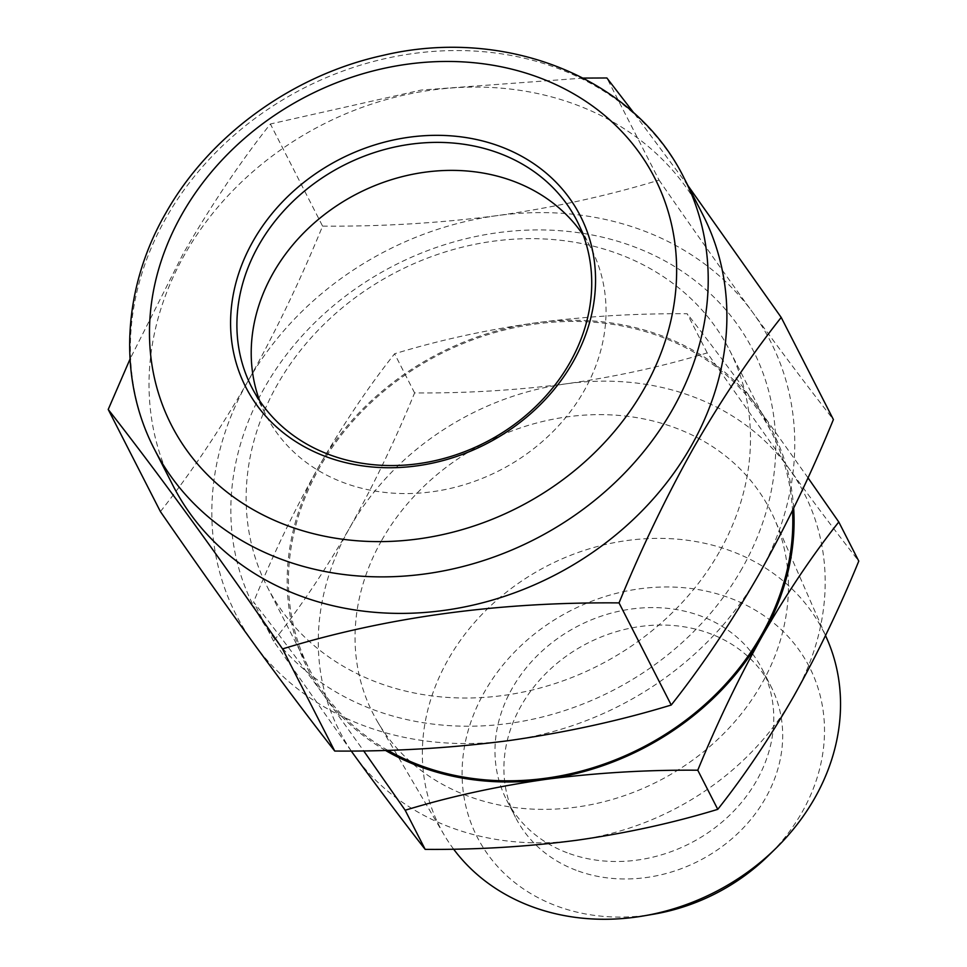 <?xml version="1.0" encoding="UTF-8"?>
<svg xmlns="http://www.w3.org/2000/svg" width="967" height="967" viewBox="0 0 967 967"><rect width="100%" height="100%" fill="white"/><g stroke="black" fill="none" stroke-linecap="round" stroke-linejoin="round"><path stroke-width="0.73" stroke-dasharray="4.83 3.63" d="M742.04 568.487A280.563 238.97 152.9 0 1 372.005 709.174A280.563 238.97 152.9 0 1 264.547 387.67A280.563 238.97 152.9 0 1 634.582 246.972A280.563 238.97 152.9 0 1 742.04 568.487M719.303 552.012A259.676 221.189 152.9 0 1 486.703 697.219A259.676 221.189 152.9 0 1 267.085 586.51A259.676 221.189 152.9 0 1 277.336 384.661A259.676 221.189 152.9 0 1 509.935 239.453A259.676 221.189 152.9 0 1 729.541 350.163A259.676 221.189 152.9 0 1 719.303 552.012M583.306 235.259A182.69 155.614 152.9 0 1 591.296 248.833A182.69 155.614 152.9 0 1 584.092 390.849A182.69 155.614 152.9 0 1 420.452 493.001A182.69 155.614 152.9 0 1 265.949 415.109A182.69 155.614 152.9 0 1 259.627 400.689M173.033 485.639A297.522 253.427 152.9 0 1 184.77 254.357A297.522 253.427 152.9 0 1 451.263 87.997A297.522 253.427 152.9 0 1 702.888 214.843M687.936 185.579L634.014 113.151M583.234 78.085L421.068 90.076L270.385 123.994C240.07 162.214 210.915 205.62 182.908 254.224L130.025 359.095M453.62 849.147A215.315 183.404 152.9 0 1 444.204 834.98A215.315 183.404 152.9 0 1 448.217 659.434A215.315 183.404 152.9 0 1 646.379 538.692A215.315 183.404 152.9 0 1 827.16 639.26M381.856 540.094A223.135 190.064 152.9 0 1 587.223 414.964A223.135 190.064 152.9 0 1 774.567 519.182A223.135 190.064 152.9 0 1 761.633 683.911A223.135 190.064 152.9 0 1 567.266 808.194A223.135 190.064 152.9 0 1 377.698 722.023A223.135 190.064 152.9 0 1 381.856 540.094M653.897 914.153A186.607 158.951 152.9 0 1 490.076 857.475A186.607 158.951 152.9 0 1 484.503 691.889A186.607 158.951 152.9 0 1 730.617 598.307A186.607 158.951 152.9 0 1 802.09 812.147A186.607 158.951 152.9 0 1 768.487 855.59M576.127 870.252A143.539 122.265 152.9 0 1 515.484 817.345A143.539 122.265 152.9 0 1 549.377 670.058A143.539 122.265 152.9 0 1 710.467 633.772A143.539 122.265 152.9 0 1 771.11 686.691A143.539 122.265 152.9 0 1 737.229 833.965A143.539 122.265 152.9 0 1 576.127 870.252M567.206 852.785A143.539 122.265 152.9 0 1 506.551 799.878A143.539 122.265 152.9 0 1 540.444 652.592A143.539 122.265 152.9 0 1 701.534 616.305A143.539 122.265 152.9 0 1 762.189 669.224A143.539 122.265 152.9 0 1 728.296 816.499A143.539 122.265 152.9 0 1 567.206 852.785M387.779 750.307A259.676 221.189 152.9 0 1 309.404 669.309A259.676 221.189 152.9 0 1 319.642 467.448A259.676 221.189 152.9 0 1 552.242 322.241A259.676 221.189 152.9 0 1 771.859 432.95A259.676 221.189 152.9 0 1 792.529 510.528M351.202 750.996L273.576 641.145C300.266 607.409 325.625 569.66 349.643 527.897A260.981 222.301 152.9 0 1 566.457 383.778A260.981 222.301 152.9 0 1 788.552 467.871A260.981 222.301 152.9 0 1 793.834 696.107A260.981 222.301 152.9 0 1 577.021 840.226A260.981 222.301 152.9 0 1 354.925 756.134A260.981 222.301 152.9 0 1 349.643 527.897C373.661 485.023 395.31 440.021 414.601 392.904C465.925 393.339 516.547 390.293 566.457 383.778C616.184 376.659 663.108 366.36 707.203 352.895L788.552 467.871C814.238 503.082 837.652 534.159 858.781 561.114M273.576 641.145L253.584 602.018C274.773 629.046 298.187 660.123 323.812 695.249L363.665 750.863M414.601 392.904L394.596 353.777C368.234 387.042 342.874 424.791 318.53 467.025C294.79 509.331 273.141 554.333 253.584 602.018M707.203 352.895L687.199 313.767C635.875 313.332 585.253 316.378 535.343 322.893C485.615 330.013 438.692 340.311 394.596 353.777M808.001 477.819L757.439 406.998C731.741 371.799 708.34 340.722 687.199 313.767M385.398 750.38A260.981 222.301 152.9 0 1 323.812 695.249A260.981 222.301 152.9 0 1 318.53 467.025A260.981 222.301 152.9 0 1 535.343 322.893A260.981 222.301 152.9 0 1 757.439 406.998A260.981 222.301 152.9 0 1 793.665 508.183M160.413 511.591C191.103 472.803 220.258 429.396 247.878 381.361C275.51 332.032 300.411 280.273 322.579 226.121L270.385 123.994M322.579 226.121C381.602 226.616 439.816 223.111 497.219 215.617C554.405 207.434 608.364 195.588 659.071 180.104L606.877 77.976M659.071 180.104C691.623 227.197 722.808 271.28 752.628 312.329C782.17 352.81 809.101 388.553 833.397 419.557M253.958 643.817A300.133 255.651 152.9 0 1 247.878 381.361A300.133 255.651 152.9 0 1 497.219 215.617A300.133 255.651 152.9 0 1 752.628 312.329A300.133 255.651 152.9 0 1 758.696 574.797A300.133 255.651 152.9 0 1 509.367 740.541A300.133 255.651 152.9 0 1 253.958 643.817M154.369 449.111A297.522 253.427 152.9 0 1 166.106 217.841A297.522 253.427 152.9 0 1 432.6 51.469A297.522 253.427 152.9 0 1 684.213 178.315M251.638 387.114L265.949 415.109M825.528 635.537L774.567 519.182M506.551 799.878L515.484 817.345M729.541 350.163L771.859 432.95M267.085 586.51L309.404 669.309M762.189 669.224L771.11 686.691M444.204 834.98L377.698 722.023M576.985 220.839L591.296 248.833"/><path stroke-width="1.45" d="M259.627 400.689A182.69 155.614 152.9 0 1 273.153 273.105A182.69 155.614 152.9 0 1 427.825 171.836A182.69 155.614 152.9 0 1 583.306 235.259M569.781 362.843A182.69 155.614 152.9 0 1 406.14 464.994A182.69 155.614 152.9 0 1 251.638 387.114A182.69 155.614 152.9 0 1 258.842 245.098A182.69 155.614 152.9 0 1 422.482 142.947A182.69 155.614 152.9 0 1 576.985 220.839A182.69 155.614 152.9 0 1 569.781 362.843M572.972 362.093A187.912 160.051 152.9 0 1 325.142 456.327A187.912 160.051 152.9 0 1 253.161 240.988A187.912 160.051 152.9 0 1 501.003 146.754A187.912 160.051 152.9 0 1 572.972 362.093M684.213 178.315L702.888 214.843A297.522 253.427 152.9 0 1 691.151 446.113A297.522 253.427 152.9 0 1 424.646 612.474A297.522 253.427 152.9 0 1 173.033 485.639L154.369 449.111A297.522 253.427 152.9 0 0 405.983 575.957A297.522 253.427 152.9 0 0 672.476 409.585A297.522 253.427 152.9 0 0 684.213 178.315C634.896 77.698 505.378 26.145 382.896 55.421C292.505 75.136 209.235 135.501 165.623 213.356C122.338 288.371 117.587 378.423 154.369 449.111M130.025 359.095L108.219 409.464C157.778 472.658 215.895 552.471 282.533 648.917C386.026 617.188 498.186 601.849 619.037 602.9C641.52 548.059 666.42 496.313 693.726 447.661C721.733 399.057 750.888 355.651 781.203 317.43L687.936 185.579M634.014 113.151L606.877 77.976L583.234 78.085M825.528 635.537L827.16 639.26A215.315 183.404 152.9 0 1 814.673 798.198A215.315 183.404 152.9 0 1 775.897 848.325A215.315 183.404 152.9 0 1 643.684 915.894A215.315 183.404 152.9 0 1 453.62 849.147M792.529 510.528A259.676 221.189 152.9 0 1 761.609 634.811A259.676 221.189 152.9 0 1 387.779 750.307M717.768 809.343L697.775 770.216C717.333 722.53 738.981 677.541 762.721 635.222C787.065 592.989 812.425 555.239 838.788 521.987L858.781 561.114C839.501 608.231 817.852 653.221 793.834 696.107C769.817 737.869 744.457 775.619 717.768 809.343C673.564 822.844 626.64 833.143 577.021 840.226C526.991 846.766 476.368 849.8 425.166 849.364C403.976 822.337 380.563 791.26 354.925 756.134L351.202 750.996M775.897 848.325L768.487 855.59A186.607 158.951 152.9 0 1 653.897 914.153L643.684 915.894M838.788 521.987L808.001 477.819M425.166 849.364L405.173 810.237C449.377 796.735 496.289 786.449 545.908 779.354C595.938 772.826 646.56 769.78 697.775 770.216M363.665 750.863L405.173 810.237M793.665 508.183A260.981 222.301 152.9 0 1 762.721 635.222A260.981 222.301 152.9 0 1 545.908 779.354A260.981 222.301 152.9 0 1 385.398 750.38M781.203 317.43L833.397 419.557C811.228 473.709 786.328 525.456 758.696 574.797C731.076 622.833 701.921 666.239 671.231 705.028C620.391 720.548 566.432 732.382 509.367 740.541C451.831 748.047 393.617 751.552 334.727 751.045L282.533 648.917M334.727 751.045C310.371 719.956 283.44 684.225 253.958 643.817C224.066 602.659 192.88 558.588 160.413 511.591L108.219 409.464M671.231 705.028L619.037 602.9M644.046 389A271.425 231.198 -27.1 0 0 540.082 77.964A271.425 231.198 -27.1 0 0 182.086 214.07A271.425 231.198 -27.1 0 0 286.063 525.117A271.425 231.198 -27.1 0 0 644.046 389"/></g></svg>
